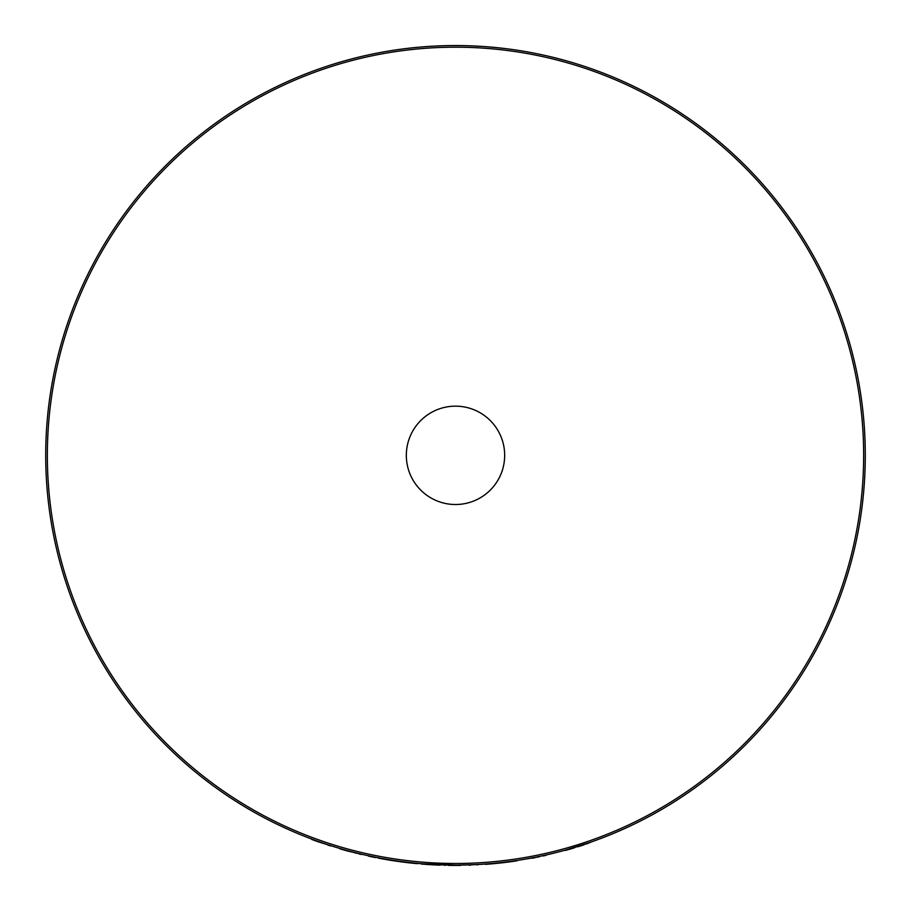 <?xml version="1.0" encoding="UTF-8"?>
<svg xmlns="http://www.w3.org/2000/svg" width="911" height="911" viewBox="0 0 911 911"><rect width="100%" height="100%" fill="white"/><g stroke="black" fill="none" stroke-linecap="round" stroke-linejoin="round"><path stroke-width="1.37" d="M455.5 406.158A49.171 49.171 0 0 0 406.329 455.341A49.171 49.171 0 0 0 455.5 504.512A49.171 49.171 0 0 0 504.671 455.341A49.171 49.171 0 0 0 455.5 406.158M444.636 864.983L455.5 865.12A409.791 409.791 0 0 1 45.709 455.341A409.791 409.791 0 0 1 455.5 45.55A409.791 409.791 0 0 1 865.291 455.341A409.791 409.791 0 0 1 455.5 865.12L474.016 864.71M491.223 863.56L493.284 863.377M494.149 863.298L496.962 863.024M497.896 862.922L498.955 862.819M502.029 862.478L516.992 860.815L501.187 862.899M502.735 862.398L510.536 861.407M485.415 864.027L490.608 863.947L485.438 864.357M541.305 856.044L537.183 856.898M539.312 856.795L524.326 859.301M526.171 858.982L535.167 857.308M576.378 846.888L578.77 846.148M579.863 845.795L588.586 842.914M565.355 850.122L590.191 842.356M476.783 864.573L461.478 865.086M422.715 863.81L456.958 865.12M458.734 865.108L461.387 865.086M467.89 864.938L469.006 864.903M446.231 865.017L447.483 865.051M451.309 865.108L453.587 865.12M311.744 839.088L311.63 839.395A410.121 410.121 0 0 0 318.554 841.912L330.42 845.567M339.86 848.813A410.121 410.121 0 0 0 348.116 851.147L361.371 854.165M318.554 841.912L327.937 844.77M327.846 845.078L330.317 845.875M348.116 851.147L355.188 852.662M355.108 852.969L359.082 853.618M359.002 853.937L361.291 854.484M375.844 857.308L375.776 857.627A410.121 410.121 0 0 1 368.568 856.135M417.489 863.355L417.454 863.685A410.121 410.121 0 0 1 378.327 858.128L378.384 857.809M440.104 864.835L440.093 865.165A410.121 410.121 0 0 1 421.326 864.027L421.36 863.696M445.285 864.995L460.567 865.416M448.406 865.393L459.144 865.439M469.108 865.222L470.554 865.177M445.308 865.325L444.625 865.313M477.66 864.528L477.671 864.858A410.121 410.121 0 0 1 477.022 864.892M491.245 863.89L494.514 863.594M498.886 863.15L500.572 862.968M505.241 862.421L505.924 862.341M514.373 860.872L514.43 861.202A410.121 410.121 0 0 1 490.608 863.947M495.55 863.491L499.296 863.104M543.127 855.987L545.974 855.349M532.092 858.242L534.882 857.695M540.872 856.135L543.024 855.668M545.484 855.122L546.463 854.905M529.712 858.344L530.965 858.116M537.137 856.909L539.244 856.477M566.779 850.065L574.522 847.799M586.513 843.962L592.218 841.639M581.184 845.715L584.258 844.713M565.446 850.441L577.768 846.456M577.87 846.774L591.615 841.855M578.94 846.433L580.899 845.807M569.307 849.348L571.857 848.596M580.432 845.613L583.849 844.508M573.998 847.617L574.568 847.446M455.5 47.19A408.151 408.151 0 0 1 863.651 455.341A408.151 408.151 0 0 1 455.5 863.48A408.151 408.151 0 0 1 47.349 455.341A408.151 408.151 0 0 1 455.5 47.19M455.5 865.12A409.791 409.791 0 0 1 45.709 455.341A409.791 409.791 0 0 1 455.5 45.55"/></g></svg>
